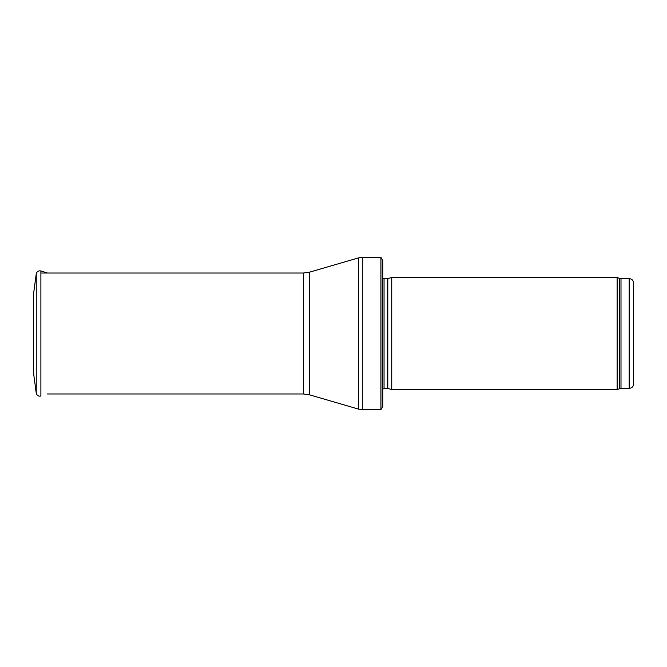 <?xml version="1.0" encoding="UTF-8"?>
<svg xmlns="http://www.w3.org/2000/svg" width="667" height="667" viewBox="0 0 667 667"><rect width="100%" height="100%" fill="white"/><g stroke="black" fill="none" stroke-linecap="round" stroke-linejoin="round"><path stroke-width="1" d="M633.65 383.9L633.65 283.1L633.65 383.9C633.383 386.618 631.891 388.111 629.173 388.377L621.002 388.377L617.133 389.495L391.737 389.495L391.737 277.505L617.133 277.505L617.133 389.495M387.785 388.436L387.785 278.564L387.319 278.623L387.319 388.377L391.737 389.495M387.319 388.377L382.775 388.911M382.775 260.48L382.775 406.52L380.932 409.655L380.932 257.345L382.775 260.48L382.775 393.98M380.932 409.655L362.298 409.655L358.538 409.121L309.696 394.872L303.418 393.98L47.407 393.98M33.575 293.705L36.243 273.879L33.575 293.68L33.575 373.32L36.243 393.121L36.243 273.879C36.885 271.477 38.436 270.502 40.887 270.952L40.887 396.048C38.436 396.498 36.885 395.523 36.243 393.121M33.35 313.54L33.575 354.352M633.65 283.1C633.383 280.382 631.891 278.889 629.173 278.623L629.173 388.377M629.173 278.623L621.002 278.623L621.002 388.377M621.002 278.623L619.468 278.356L619.468 388.644M387.319 278.623L384.05 278.623L384.05 388.377M380.932 257.345L362.298 257.345L362.298 409.655M303.418 393.98L303.418 273.02L309.696 272.128L358.538 257.879L358.538 409.121M309.696 272.128L309.696 394.872M619.468 278.356L617.133 277.505M387.785 278.564L391.737 277.505M384.05 278.623L382.775 278.089M358.538 257.879L362.298 257.345M303.418 273.02L41.637 273.02M47.407 273.02L40.887 270.952"/></g></svg>
